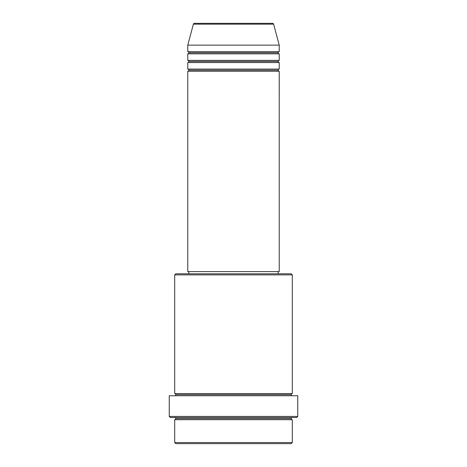 <?xml version="1.0" encoding="UTF-8"?>
<svg xmlns="http://www.w3.org/2000/svg" width="467" height="467" viewBox="0 0 467 467"><rect width="100%" height="100%" fill="white"/><g stroke="black" fill="none" stroke-linecap="round" stroke-linejoin="round"><path stroke-width="0.7" d="M272.559 23.35L194.441 23.35A1.092 1.092 0 0 0 193.385 24.156L273.615 24.156A1.092 1.092 0 0 0 272.559 23.35L194.441 23.35A1.092 1.092 0 0 0 193.385 24.156L187.769 45.13L279.231 45.13L273.615 24.156L193.385 24.156L187.769 45.13L187.769 51.662A1.092 1.092 0 0 1 188.855 52.748A1.092 1.092 0 0 1 187.769 53.839L187.769 60.371A1.092 1.092 0 0 1 188.855 61.457A1.092 1.092 0 0 1 187.769 62.549L187.769 69.081A1.092 1.092 0 0 1 188.855 70.173A1.092 1.092 0 0 1 187.769 71.258L187.769 271.607L279.231 271.607L279.231 71.258A1.092 1.092 0 0 1 278.145 70.173A1.092 1.092 0 0 1 279.225 69.081L279.231 62.549A1.092 1.092 0 0 1 278.145 61.457A1.092 1.092 0 0 1 279.225 60.371L279.231 53.839A1.092 1.092 0 0 1 278.145 52.748A1.092 1.092 0 0 1 279.225 51.662L279.231 45.13L187.769 45.13L187.769 51.662L279.231 51.662A1.092 1.092 0 0 0 278.145 52.748L188.855 52.748A1.092 1.092 0 0 0 187.769 51.662L279.231 51.662L279.231 45.13L273.615 24.156A1.092 1.092 0 0 0 272.559 23.35M174.699 419.693L292.301 419.693L292.301 442.558L291.21 443.65L175.79 443.65L174.699 442.558L174.699 419.693A1.092 1.092 0 0 0 175.79 418.607A1.092 1.092 0 0 0 174.699 417.516A1.092 1.092 0 0 1 175.79 418.607L291.21 418.607A1.092 1.092 0 0 0 292.301 419.693L174.699 419.693L174.699 442.558L175.79 443.65L291.21 443.65L292.301 442.558L174.699 442.558L292.301 442.558L292.301 419.693A1.092 1.092 0 0 1 291.21 418.607A1.092 1.092 0 0 1 292.301 417.516A1.092 1.092 0 0 0 291.21 418.607L175.79 418.607A1.092 1.092 0 0 1 174.705 419.693M174.699 393.564L292.301 393.564L174.699 393.564L174.699 274.876L175.79 273.79L291.21 273.79L292.301 274.876L291.21 273.79L175.79 273.79L174.699 274.876L292.301 274.876L174.699 274.876L174.699 393.564A1.092 1.092 0 0 1 175.79 394.65A1.092 1.092 0 0 1 174.699 395.742A1.092 1.092 0 0 0 175.79 394.65L291.21 394.65A1.092 1.092 0 0 1 292.301 393.564L292.301 274.876L292.301 393.564A1.092 1.092 0 0 0 291.21 394.65A1.092 1.092 0 0 0 292.301 395.742A1.092 1.092 0 0 1 291.21 394.65L175.79 394.65A1.092 1.092 0 0 0 174.705 393.564M169.258 416.43L170.344 417.516L296.656 417.516L297.742 416.43L169.258 416.43L297.742 416.43L297.742 395.742L169.258 395.742L169.258 416.43L169.258 395.742L297.742 395.742L297.742 416.43L296.656 417.516L170.344 417.516L169.258 416.43M187.769 69.081L279.231 69.081A1.092 1.092 0 0 0 278.145 70.173L188.855 70.173A1.092 1.092 0 0 0 187.769 69.081L187.769 62.549A1.092 1.092 0 0 0 188.855 61.457A1.092 1.092 0 0 0 187.769 60.371L279.231 60.371A1.092 1.092 0 0 0 278.145 61.457L188.855 61.457L278.145 61.457A1.092 1.092 0 0 0 279.225 62.549L187.769 62.549L279.231 62.549L279.231 69.081L187.769 69.081M279.231 71.258L187.769 71.258A1.092 1.092 0 0 0 188.855 70.173L278.145 70.173A1.092 1.092 0 0 0 279.225 71.258L279.231 271.607L187.769 271.607L187.769 71.258L279.231 71.258M278.145 273.79L278.145 271.607L278.145 273.79M188.855 271.607L188.855 273.79L188.855 271.607M279.231 53.839L187.769 53.839A1.092 1.092 0 0 0 188.855 52.748L278.145 52.748A1.092 1.092 0 0 0 279.231 53.839L279.231 60.371L187.769 60.371L187.769 53.839L279.231 53.839"/></g></svg>
